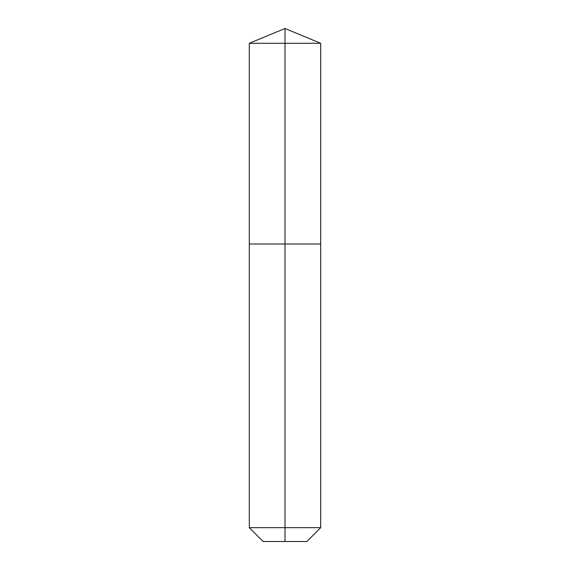 <?xml version="1.0" encoding="UTF-8"?>
<svg xmlns="http://www.w3.org/2000/svg" width="570" height="570" viewBox="0 0 570 570"><rect width="100%" height="100%" fill="white"/><g stroke="black" fill="none" stroke-linecap="round" stroke-linejoin="round"><path stroke-width="0.85" d="M249.311 527.67L320.689 527.67L306.86 541.5L263.141 541.5L249.311 527.67L249.311 244.024L285 244.024L285 43.284L320.689 43.284L285 28.5L285 43.284L249.311 43.284L249.311 244.024L320.689 244.024L320.689 43.284M285 541.5L285 244.024L320.689 244.024L320.689 527.67M285 28.5L249.311 43.284"/></g></svg>
